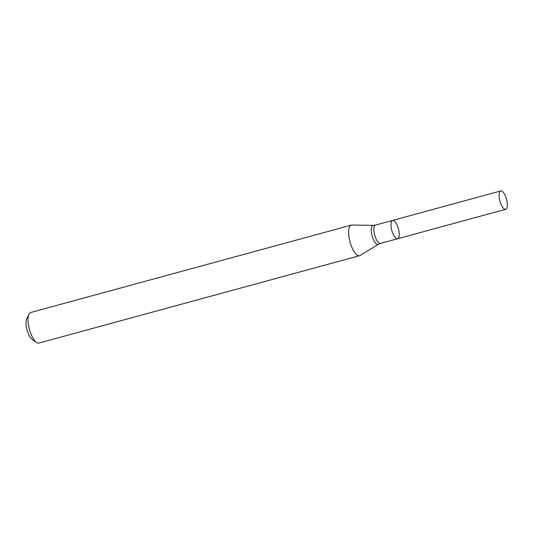 <?xml version="1.0" encoding="UTF-8"?>
<svg xmlns="http://www.w3.org/2000/svg" width="534" height="534" viewBox="0 0 534 534"><rect width="100%" height="100%" fill="white"/><g stroke="black" fill="none" stroke-linecap="round" stroke-linejoin="round"><path stroke-width="0.8" d="M349.863 241.401A15.826 5.674 -105.2 0 1 351.305 225.114A15.826 5.674 -105.2 0 1 351.893 225.048L373.313 225.361A9.859 3.531 74.8 0 0 372.138 235.848A9.859 3.531 74.8 0 0 378.472 244.285L360.17 255.426A15.826 5.674 -105.2 0 1 359.629 255.659A15.826 5.674 -105.2 0 1 349.863 241.401M351.305 225.114L30.698 312.497A15.826 5.674 74.8 0 0 28.916 314.239A15.826 5.674 74.8 0 0 29.39 329.258A15.826 5.674 74.8 0 0 36.606 342.441A15.826 5.674 74.8 0 0 39.022 343.042L359.629 255.659M28.916 314.239L26.7 318.885A11.608 4.159 74.8 0 0 27.047 329.899A11.608 4.159 74.8 0 0 32.34 339.564L36.606 342.441M397.61 238.745L380.502 243.411A9.499 3.404 74.8 0 1 374.721 235.14A9.499 3.404 74.8 0 1 375.509 225.081L392.617 220.422A9.499 3.404 74.8 0 0 391.756 230.194A9.499 3.404 74.8 0 0 397.61 238.745A9.499 3.404 74.8 0 0 398.471 228.979A9.499 3.404 74.8 0 0 392.617 220.422A9.499 3.404 74.8 0 0 391.756 230.194A9.499 3.404 74.8 0 0 397.61 238.745L505.711 209.288A9.499 3.404 74.8 0 0 506.499 199.229A9.499 3.404 74.8 0 0 500.712 190.958A9.499 3.404 74.8 0 0 499.851 200.731A9.499 3.404 74.8 0 0 505.711 209.288M375.509 225.081L373.313 225.361M380.502 243.411L378.472 244.285M392.617 220.422L500.712 190.958"/></g></svg>
